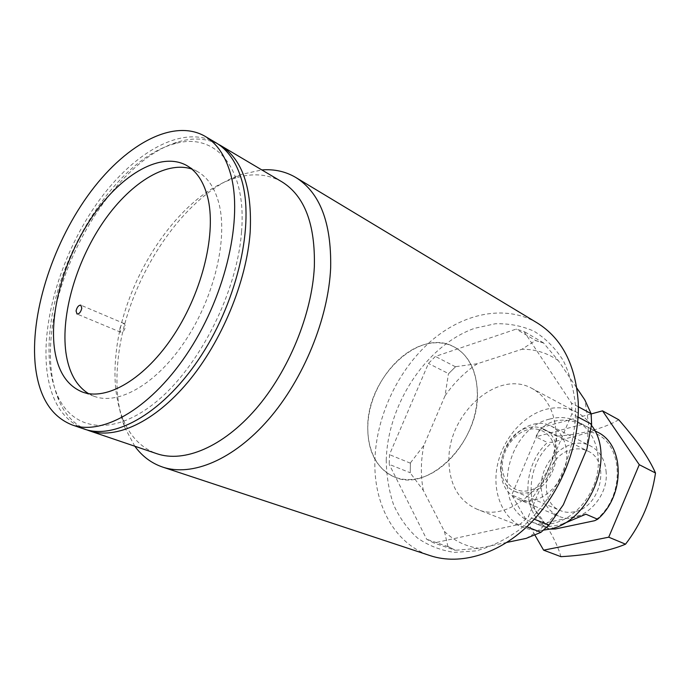 <?xml version="1.0" encoding="UTF-8"?>
<svg xmlns="http://www.w3.org/2000/svg" width="690" height="690" viewBox="0 0 690 690"><rect width="100%" height="100%" fill="white"/><g stroke="black" fill="none" stroke-linecap="round" stroke-linejoin="round"><path stroke-width="0.52" stroke-dasharray="3.45 2.59" d="M119.698 329.225L120.733 332.235C122.975 332.313 124.545 330.458 125.451 326.663L124.424 323.662C122.182 323.584 120.603 325.439 119.698 329.225M241.535 231.823C247.08 165.859 214.081 131.091 173.423 144.124C118.947 159.14 60.927 246.735 50.965 322.954C46.903 351.917 49.137 376.24 57.667 395.913C73.407 431.276 113.902 437.046 156.984 401.166C200.031 365.614 237.222 291.439 241.535 231.823M86.742 429.827C74.736 424.764 65.619 415.38 59.383 401.684C50.551 381.26 48.222 356.092 52.406 326.197C62.652 247.538 122.389 157.355 178.926 141.674C193.381 137.491 206.439 138.302 218.1 144.115M555.942 432.242C559.141 478.618 509.936 524.78 476.799 509.125C458.755 500.828 449.466 484.777 448.931 460.972C447.439 414.302 497.74 368.632 532.223 388.565C546.756 396.819 554.657 411.378 555.942 432.242M477.428 392.886C479.464 442.368 427.809 493.031 394.594 477.057C376.516 468.639 367.572 451.777 367.744 426.48C367.606 376.973 419.744 326.991 454.374 347.053C468.967 355.367 476.652 370.651 477.428 392.886M586.94 448.923L588.613 423.47L584.818 399.898M590.925 413.439L591.425 424.479M506.977 542.392L478.627 548.309L455.495 550.266L447.896 546.428L444.455 531.447L423.341 490.443L410.257 472.926L410.412 462.895L410.24 472.771L389.238 464.379L389.462 454.632L428.447 363.449L435.39 356.428L516.18 329.104L523.995 331.433L571.475 403.072L571.803 408.402L571.898 413.819L528.29 516.775L520.174 524.176L433.967 542.987L426.687 539.287L389.238 464.379M578.082 417.088L571.898 413.819M386.245 460.368C387.538 404.305 426.334 345.216 474.668 328.285L495.196 323.782C508.884 323.343 521.838 325.835 534.069 331.243C545.592 338.35 555.329 348.139 563.299 360.611C569.975 374.454 574.071 390.023 575.598 407.341C575.9 434.053 568.732 462.283 555.036 487.701C544.85 503.916 532.991 517.914 519.466 529.687C505.339 539.83 490.849 546.894 476.005 550.87L454.486 552.371C440.772 550.422 428.43 545.626 417.459 537.993C407.514 528.945 399.57 517.905 393.636 504.864C388.953 490.987 386.495 476.152 386.245 460.368M537.234 322.937C505.33 304.023 462.843 313.148 430.327 341.671C397.794 370.392 376.257 416.381 374.912 459.911C373.368 504.105 394.283 543.944 430.241 555.657M281.882 181.806C267.116 173.509 250.444 172.638 231.883 179.184C177.175 197.927 124.071 279.571 116.265 351.857C113.341 376.878 115.368 398.742 122.337 417.459C129.453 435.813 140.958 447.896 156.871 453.709M134.817 446.223L124.821 427.61C117.386 407.566 115.213 384.261 118.292 357.687C126.537 280.951 182.66 194.666 241.207 174.466L261.838 169.93M410.412 462.895L423.841 445.438L445.033 395.801L448.431 373.851L455.616 366.675L477.368 363.725L521.976 349.244L535.431 340.55L543.573 343.008L558.305 360.594L576.875 388.125M410.386 463.171L389.462 454.632M455.616 366.675L448.612 373.652L428.447 363.449M455.478 366.787L435.39 356.428M543.573 343.008L535.733 340.524L516.18 329.104M543.522 342.87L523.995 331.433M578.358 406.781L571.475 403.072M534.31 519.199L528.29 516.775M526.824 526.789L520.174 524.176M447.896 546.428L455.357 550.335L433.967 542.987M448.086 546.661L426.687 539.287M444.455 531.447C453.916 540.667 465.31 546.282 478.627 548.309M423.841 445.438C420.71 461.015 420.538 476.014 423.341 490.443M477.368 363.725C464.931 371.97 454.149 382.665 445.033 395.801M558.305 360.594C547.429 352.97 535.319 349.183 521.976 349.244M526.194 538.381C540.27 530.55 552.638 519.363 563.307 504.813M548.999 524.788L540.624 532.344M88.475 393.602L94.211 396.327C118.827 405.668 157.363 383.502 186.015 339.687C214.728 295.984 228.148 237.783 218.773 202.851C214.659 187.697 207.578 177.278 197.53 171.594L191.734 169.016M84.335 429.094C63.308 420.788 50.853 401.39 46.972 370.901C40.943 320.427 62.359 251.703 98.247 201.653C134.041 151.722 183.23 123.959 215.979 142.77M574.313 511.764C569.397 512.808 564.791 512.428 560.496 510.643C536.199 501.759 545.298 455.046 571.932 449.647C577.616 448.241 582.921 448.724 587.863 451.113C611.081 460.704 600.912 507.495 574.313 511.764M529.135 492.462C524.124 493.609 519.449 493.272 515.111 491.47C490.581 482.543 500.5 433.881 527.609 427.86C533.387 426.308 538.778 426.739 543.763 429.146C567.249 438.754 556.244 487.658 529.135 492.462M549.654 419.072C559.495 416.406 568.681 417.234 577.211 421.538C593.624 430.017 602.198 452.856 596.747 476.074C591.373 499.301 572.631 519.285 552.906 523.408C545.143 525.012 537.881 524.478 531.11 521.812C490.262 507.486 505.399 429.051 549.654 419.072M591.33 425.178C587.388 419.701 582.627 415.458 577.03 412.465C567.128 407.385 556.459 406.427 545.014 409.601C521.942 416.173 501.966 440.332 497.093 466.811C492.143 493.272 503.096 519.337 524.107 527.583C530.17 529.937 536.648 530.774 543.548 530.11M421.435 345.483C433.355 341.412 444.334 341.93 454.374 347.053C473.254 356.937 482.293 385.606 474.513 415.613C466.828 445.611 443.334 472.029 419.779 478.058C410.697 480.369 402.296 480.033 394.594 477.057C373.333 468.7 363.363 440.272 369.65 410.869C375.869 381.441 397.388 353.91 421.435 345.483M597.29 432.052L582.119 424.385C571.743 420.115 562.385 419.089 554.036 421.314C545.799 423.695 539.709 428.878 535.776 436.839L547.455 442.523C520.648 466.75 521.286 516.707 550.077 529.29M563.514 523.675L557.425 525.245C549.732 526.841 543.711 526.798 539.364 525.107L549.585 529.101M593.555 430.37L590.726 432.104L552.63 442.126L547.455 442.523M590.726 432.104C623.484 438.719 627.184 496.981 594.694 520.691M555.398 528.971C523.908 518.984 523.158 465.008 552.63 442.126M582.119 424.385L535.776 436.839M585.888 514.205L538.088 524.512M555.243 452.925C554.777 436.365 541.616 425.721 527.652 429.723C513.67 433.484 502.018 450.501 502.337 466.483C502.441 482.508 514.757 493.997 529.083 490.521C543.418 487.295 555.916 469.433 555.243 452.925M500.673 470.183C499.258 441.773 530.032 414.302 551.293 426.153C560.711 431.285 565.852 440.375 566.697 453.399C568.741 481.655 538.485 509.289 517.741 499.129C506.943 493.988 501.259 484.337 500.673 470.183M606.182 472.547C605.199 459.963 600.033 451.139 590.683 446.05C569.604 434.321 539.537 460.471 541.288 487.934C542.047 501.613 547.782 510.997 558.495 516.077C579.082 526.099 608.52 499.81 606.182 472.547M618.766 419.77C603.483 428.619 582.869 434.105 556.925 436.218C553.88 461.015 544.574 482.983 528.997 502.139L511.756 494.946L540.201 427.895L591.158 413.948M534.854 535L511.756 494.946M528.997 502.139C545.609 522.158 556.261 540.339 560.953 556.675M556.925 436.218L540.201 427.895M120.733 332.235L77.021 314.002M173.423 144.124L178.926 141.674M524.107 527.583L476.799 509.125M231.883 179.184L241.207 174.466M122.337 417.459L124.821 427.61M577.03 412.465L532.223 388.565M57.667 395.913L59.383 401.684M124.424 323.662L80.842 305.17M94.211 396.327L82.326 391.989M197.53 171.594L186.507 165.393M515.111 491.47L560.496 510.643M594.711 430.707L577.211 421.538M539.364 525.107L531.11 521.812M543.763 429.146L587.863 451.113M551.293 426.153L590.683 446.05M517.741 499.129L558.495 516.077"/><path stroke-width="1.03" d="M76.064 310.949L77.021 314.002C79.229 314.036 80.816 312.113 81.791 308.214L80.842 305.17C78.634 305.127 77.038 307.05 76.064 310.949M218.1 144.115L220.3 145.331C242.38 158.985 252.333 187.965 250.168 232.288C246.572 281.537 221.775 341.55 188.068 381.941C154.31 422.366 115.541 439.815 89.096 430.707L86.742 429.827M578.358 406.781L591.132 413.69L591.615 424.247L586.94 448.923L563.307 504.813L548.955 525.099L534.31 519.199M591.615 424.247L578.082 417.088M162.693 467.095L430.241 555.657C460.402 565.705 499.664 554.191 530.412 523.287C561.099 492.367 580.014 444.36 578.246 402.468C575.633 364.881 561.962 338.376 537.234 322.937L295.838 177.503C319.875 192.536 331.485 222.585 330.665 267.651C328.474 318.081 303.738 378.853 268.608 419.373C233.41 459.911 191.906 476.902 162.693 467.095C151.464 463.257 142.166 456.297 134.817 446.223M89.096 430.707L156.871 453.709C184.058 463.05 222.818 447.094 255.766 409.092C288.662 371.108 312.001 314.157 314.347 266.806C315.382 224.147 304.557 195.813 281.882 181.806L220.3 145.331M261.838 169.93C274.275 168.955 285.608 171.474 295.838 177.503M576.875 388.125L584.818 399.898L591.132 413.69M526.824 526.789L540.943 532.318L526.194 538.381L506.977 542.392M540.943 532.318L548.955 525.099M54.372 347.924C57.486 370.901 66.801 385.589 82.326 391.989C106.795 401.287 145.331 378.801 174.147 334.555C203.015 290.421 216.703 231.762 207.526 196.693C203.498 181.47 196.486 171.042 186.507 165.393C161.184 151.489 122.742 173.526 94.47 213.581C66.137 253.679 49.37 308.585 54.372 347.924M191.734 169.016C165.307 160.347 128.728 184.204 102.336 223.431C75.917 262.726 60.849 314.726 65.895 352.392C68.664 372.091 76.193 385.831 88.475 393.602M205.042 136.292L215.979 142.77C227.907 149.834 236.506 162.366 241.767 180.357C254.472 223.983 238.162 298.598 201.532 355.083C164.988 411.723 115.704 440.289 84.335 429.094L72.303 425.006C51.405 416.734 39.114 397.276 35.431 366.632C29.722 315.899 51.431 246.727 87.432 196.219C123.329 145.832 172.483 117.602 205.042 136.292C216.901 143.313 225.414 155.862 230.581 173.923C243.044 217.721 226.389 292.931 189.543 349.985C152.783 407.186 103.483 436.158 72.303 425.006M543.548 530.11L548.567 529.325C589.372 523.003 616.524 456.513 591.33 425.178M549.585 529.101L555.398 528.971L594.694 520.691L597.626 519.251L585.888 514.205L563.514 523.675M597.626 519.251C625.632 495.222 624.64 444.438 597.29 432.052L594.711 430.707M543.608 550.172L560.953 556.675C587.958 555.139 609.486 550.974 625.545 544.177C641.614 523.218 651.602 499.491 655.5 473.004C648.747 457.737 636.508 439.996 618.766 419.77L602.517 410.843L639.268 464.698L608.727 537.191L543.608 550.172L534.854 535M591.158 413.948L602.517 410.843M655.5 473.004L639.268 464.698M625.545 544.177L608.727 537.191"/></g></svg>
